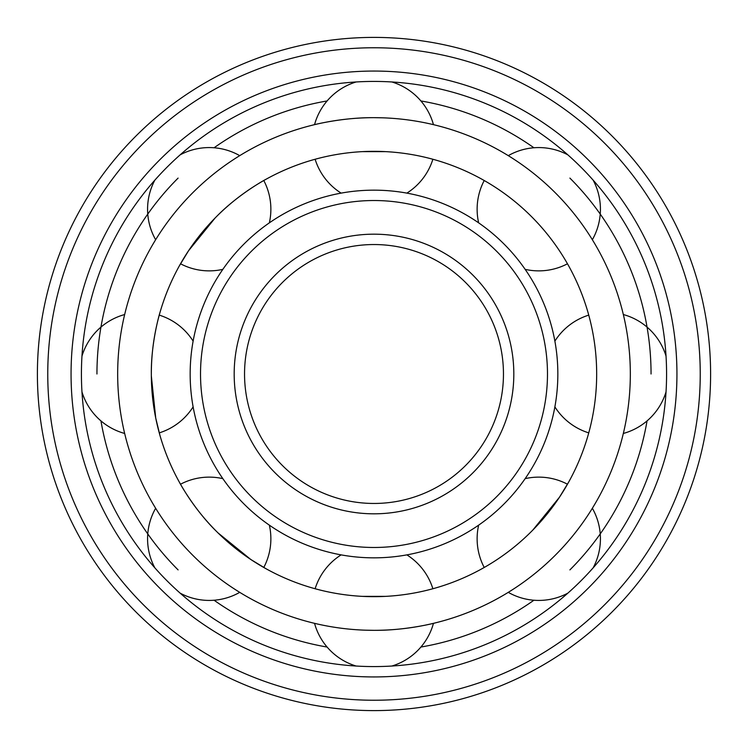 <?xml version="1.0" encoding="UTF-8"?>
<svg xmlns="http://www.w3.org/2000/svg" width="748" height="748" viewBox="0 0 748 748"><rect width="100%" height="100%" fill="white"/><g stroke="black" fill="none" stroke-linecap="round" stroke-linejoin="round"><path stroke-width="1.12" d="M151.33 374C150.937 342.397 159.95 312.253 159.913 312.757C160.483 310.598 150.946 341.284 151.33 374M159.922 435.261L155.724 418.029L151.339 375.935M362.387 151.629L385.613 151.629M385.613 596.371L362.387 596.371M374 596.67A222.67 222.67 0 0 1 151.33 374A222.67 222.67 0 0 1 374 151.33A222.67 222.67 0 0 1 596.67 374A222.67 222.67 0 0 1 374 596.67M179.305 265.942L188.524 250.786L215.181 217.92M216.546 216.546C238.621 193.919 266.307 178.987 265.923 179.314C267.849 178.183 239.407 193.143 216.546 216.546M265.942 568.695L250.786 559.476L217.92 532.819M216.546 531.454C193.919 509.379 178.987 481.693 179.314 482.077C178.192 480.151 193.143 508.584 216.546 531.454M365.52 630.19L374 630.33C405.743 630.648 435.626 622.878 435.243 622.906C437.29 622.43 406.847 630.639 374 630.33A256.33 256.33 0 0 0 630.33 374A256.33 256.33 0 0 0 374 117.67C342.257 117.352 312.374 125.122 312.757 125.094C310.71 125.571 341.153 117.361 374 117.67L382.48 117.81M406.865 554.876A61.654 61.654 0 0 1 432.877 588.751L435.261 588.078M554.876 341.135A61.654 61.654 0 0 1 588.751 315.123L588.078 312.739M588.078 435.261L588.751 432.877A61.654 61.654 0 0 1 554.876 406.865M568.695 482.058L559.476 497.214L532.819 530.08M482.058 568.695L484.218 567.48A61.654 61.654 0 0 1 478.655 525.133M374 630.33A256.33 256.33 0 0 1 117.67 374A256.33 256.33 0 0 1 374 117.67M327.1 647.048A277.05 277.05 0 0 1 214.087 600.233M178.099 569.901A277.05 277.05 0 0 1 100.952 420.9M96.95 374A277.05 277.05 0 0 1 178.099 178.099M214.087 147.767A277.05 277.05 0 0 1 327.1 100.952M420.9 647.048A277.05 277.05 0 0 0 533.913 600.233M569.901 569.901A277.05 277.05 0 0 0 647.048 420.9M651.05 374A277.05 277.05 0 0 0 569.901 178.099M533.913 147.767A277.05 277.05 0 0 0 420.9 100.952M374 666.58A292.58 292.58 0 0 0 666.58 374A292.58 292.58 0 0 0 374 81.42A292.58 292.58 0 0 0 81.42 374A292.58 292.58 0 0 0 374 666.58A292.58 292.58 0 0 1 81.42 374A292.58 292.58 0 0 1 374 81.42A292.58 292.58 0 0 1 666.58 374A292.58 292.58 0 0 1 374 666.58M374 676.94A302.94 302.94 0 0 0 676.94 374A302.94 302.94 0 0 0 374 71.06A302.94 302.94 0 0 0 71.06 374A302.94 302.94 0 0 0 374 676.94M374 710.6A336.6 336.6 0 0 0 710.6 374A336.6 336.6 0 0 0 374 37.4A336.6 336.6 0 0 0 37.4 374A336.6 336.6 0 0 0 374 710.6M374 547.48A173.48 173.48 0 0 1 200.52 374A173.48 173.48 0 0 1 374 200.52A173.48 173.48 0 0 1 547.48 374A173.48 173.48 0 0 1 374 547.48M374 557.84A183.84 183.84 0 0 1 190.16 374A183.84 183.84 0 0 1 374 190.16A183.84 183.84 0 0 1 557.84 374A183.84 183.84 0 0 1 374 557.84M374 503.46A129.46 129.46 0 0 1 244.54 374A129.46 129.46 0 0 1 374 244.54A129.46 129.46 0 0 1 503.46 374A129.46 129.46 0 0 1 374 503.46M374 700.24A326.24 326.24 0 0 0 700.24 374A326.24 326.24 0 0 0 374 47.76A326.24 326.24 0 0 0 47.76 374A326.24 326.24 0 0 0 374 700.24M374 513.82A139.82 139.82 0 0 1 234.18 374A139.82 139.82 0 0 1 374 234.18A139.82 139.82 0 0 1 513.82 374A139.82 139.82 0 0 1 374 513.82M124.654 314.543A61.654 61.654 0 0 0 81.962 356.132M193.124 341.135A61.654 61.654 0 0 0 159.249 315.123M81.962 391.868A61.654 61.654 0 0 0 124.654 433.457M159.249 432.877A61.654 61.654 0 0 0 193.124 406.865M356.132 81.962A61.654 61.654 0 0 0 314.543 124.654M315.123 159.249A61.654 61.654 0 0 0 341.135 193.124M433.457 124.654A61.654 61.654 0 0 0 391.868 81.962M406.865 193.124A61.654 61.654 0 0 0 432.877 159.249M593.136 567.863A61.654 61.654 0 0 0 592.351 508.275M567.48 484.218A61.654 61.654 0 0 0 525.133 478.655M508.275 592.351A61.654 61.654 0 0 0 567.863 593.136M666.038 356.132A61.654 61.654 0 0 0 623.346 314.543M623.346 433.457A61.654 61.654 0 0 0 666.038 391.868M567.863 154.864A61.654 61.654 0 0 0 508.275 155.649M484.218 180.52A61.654 61.654 0 0 0 478.655 222.867M592.351 239.725A61.654 61.654 0 0 0 593.136 180.137M525.133 269.345A61.654 61.654 0 0 0 567.48 263.782M314.543 623.346A61.654 61.654 0 0 0 356.132 666.038M341.135 554.876A61.654 61.654 0 0 0 315.123 588.751M391.868 666.038A61.654 61.654 0 0 0 433.457 623.346M154.864 180.137A61.654 61.654 0 0 0 155.649 239.725M180.52 263.782A61.654 61.654 0 0 0 222.867 269.345M239.725 155.649A61.654 61.654 0 0 0 180.137 154.864M269.345 222.867A61.654 61.654 0 0 0 263.782 180.52M180.137 593.136A61.654 61.654 0 0 0 239.725 592.351M263.782 567.48A61.654 61.654 0 0 0 269.345 525.133M155.649 508.275A61.654 61.654 0 0 0 154.864 567.863M222.867 478.655A61.654 61.654 0 0 0 180.52 484.218"/></g></svg>
